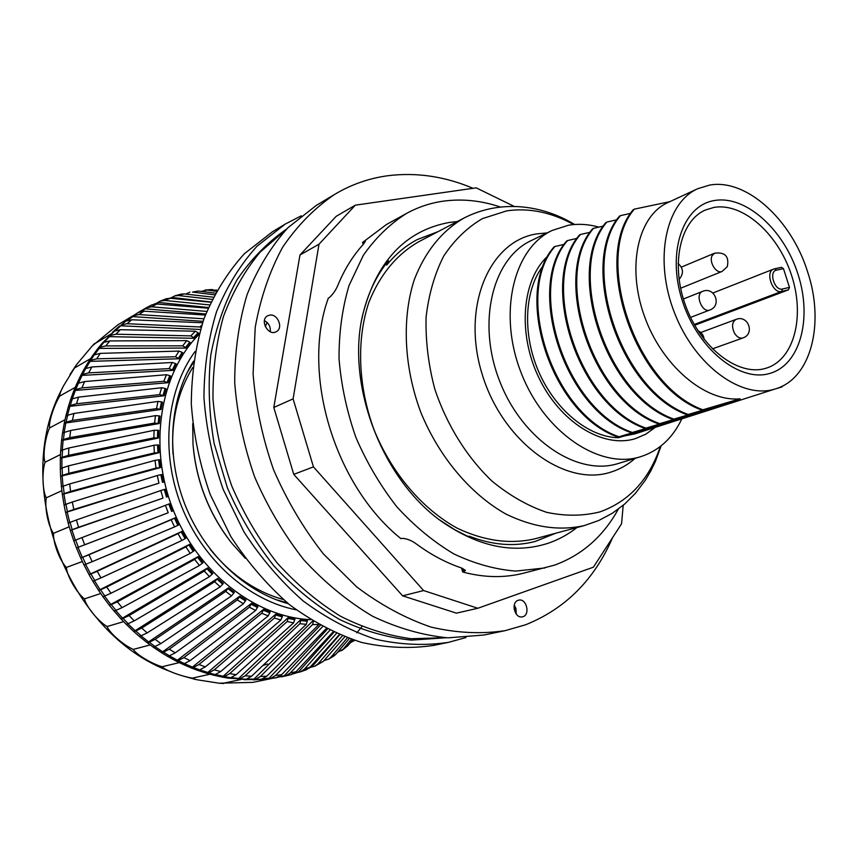 <?xml version="1.0" encoding="UTF-8"?>
<svg xmlns="http://www.w3.org/2000/svg" width="858" height="858" viewBox="0 0 858 858"><rect width="100%" height="100%" fill="white"/><g stroke="black" fill="none" stroke-linecap="round" stroke-linejoin="round"><path stroke-width="1.29" d="M439.843 520.066L454.794 529.751L466.13 535.531L473.005 538.427L469.219 536.186L469.047 536.818M555.394 533.322L535.102 541.473M417.202 239.607L437.644 231.853M385.961 263.878L386.701 265.111L388.438 260.757C375.761 276.212 366.977 295.259 362.065 317.921L362.516 315.551C346.064 386.529 383.215 481.66 443.436 522.704C479.59 547.168 514.425 554.043 547.919 543.329C558.472 539.757 568.135 534.502 576.887 527.563M418.5 241.892C396.535 254.59 380.008 274.689 368.929 302.188C356.295 339.757 358.022 386.765 374.26 430.341C391.859 473.391 422.447 509.116 457.196 528.185C483.987 540.883 509.759 544.465 534.513 538.91L584.255 525.589C559.255 531.177 533.108 527.316 505.823 514.006C470.399 494.047 439.006 456.864 420.752 412.183C403.893 366.956 401.759 318.339 414.285 279.654C425.321 251.373 441.934 230.813 464.103 217.975L418.5 241.892M462.805 568.479L463.792 571.728L465.433 570.334L461.207 567.878C446.085 562.73 431.402 554.954 417.149 544.551C412.012 540.604 406.96 538.534 401.984 538.352L400.933 538.663C334.212 485.081 300.944 373.209 328.335 298.091L329.311 297.576C333.161 294.176 336.186 289.661 338.384 284.03C344.798 268.854 353.013 255.727 363.031 244.648L365.422 241.227L363.535 241.72L364.06 243.458M500.268 206.982C480.909 200.482 461.743 198.563 442.771 201.233C430.03 203.11 417.943 207.175 406.52 213.428L386.432 224.528L363.535 241.72M362.548 242.256L363.213 244.444M469.219 536.186C492.342 545.173 514.36 546.921 535.274 541.43L555.737 533.226M437.955 231.681L417.353 239.532C405.77 245.635 395.559 254.161 386.701 265.111M516.216 614.06L515.937 608.472L514.242 605.244M270.249 331.714C270.742 326.759 268.79 323.058 264.414 320.624M515.937 608.472L514.146 609.201M518.103 600.321L518.672 600.16C526.694 597.929 530.652 615.454 522.415 616.816C514.811 618.897 510.542 602.563 518.103 600.321M269.455 315.176C277.66 313.17 283.805 328.367 276.158 331.756C268.071 336.4 259.298 319.734 267.76 315.765L269.455 315.176M514.167 206.392L476.222 187.848L355.33 205.169L336.154 216.334L299.968 254.998L273.799 407.475L293.747 474.356L402.616 595.827L456.402 613.148L477.842 608.268L593.382 567.202L621.567 523.798L623.187 505.319M355.33 205.169L318.994 244.208L299.968 254.998M318.994 244.208L293.104 398.873L273.799 407.475M293.104 398.873L313.449 466.881L293.747 474.356M313.449 466.881L423.616 590.561L402.616 595.827M423.616 590.561L477.842 608.268M612.548 537.698C594.358 579.783 565.368 608.805 525.579 624.785L505.147 630.651C481.295 634.223 456.585 633.032 430.995 627.08C405.351 618.318 380.534 604.879 356.542 586.765L323.434 553.957C303.475 528.485 286.851 500.386 273.541 469.68C262.516 438.084 255.695 406.156 253.099 373.906L255.212 327.338C260.575 297.758 269.712 271.053 282.625 247.233C297.404 225.515 314.768 207.883 334.727 194.348C351.501 184.363 369.38 178.142 388.342 175.665C416.72 172.222 444.948 176.437 473.037 188.31M623.434 505.115L623.08 506.52M514.017 606.81L514.972 606.316M334.727 194.348L316.216 205.47L287.827 227.81C271.031 246.578 257.443 268.876 247.061 294.691C238.835 322.168 234.717 351.533 234.717 382.797C237.194 414.553 243.844 445.967 254.687 477.048C267.782 507.239 284.18 534.856 303.882 559.877C325.075 582.861 348.005 601.662 372.672 616.291C397.812 628.238 422.919 635.424 447.983 637.837L484.009 635.017L505.147 630.651M461.486 567.975L462.719 572.007C483.697 577.595 503.689 578.067 522.704 573.423L554.622 565.111C582.056 555.051 603.281 536.4 618.296 509.159M463.792 571.728L462.719 572.007M406.52 213.428C389.972 223.874 375.589 237.827 363.352 255.287L349.034 285.521C342.267 308.226 338.931 332.614 339.028 358.687C341.194 385.199 346.825 411.475 355.92 437.505C366.881 462.805 380.544 485.939 396.922 506.906C414.521 526.136 433.505 541.806 453.871 553.925C474.592 563.738 495.205 569.465 515.712 571.085L545.002 567.953M446.16 637.741L411.443 640.132C387.355 637.676 363.32 630.748 339.318 619.347C315.808 605.426 294.004 587.612 273.895 565.894C255.223 542.267 239.704 516.205 227.349 487.719L214.157 443.554C208.987 413.395 207.861 383.955 210.778 355.223C215.959 327.52 224.699 302.391 236.99 279.837C251.051 259.202 267.567 242.288 286.551 229.107M514.039 606.499L514.725 605.92M285.982 229.708L260.103 252.155C244.905 270.527 232.7 291.956 223.477 316.43C216.237 342.31 212.741 369.766 212.977 398.809C215.455 428.239 221.718 457.303 231.757 486.003C243.822 513.91 258.923 539.521 277.048 562.837C296.557 584.352 317.739 602.166 340.605 616.291C363.974 628.035 387.473 635.521 411.1 638.727L445.334 637.698M265.315 326.716L267.074 322.415M301.265 215.808L285.178 224.12L257.057 246.16C240.401 264.618 226.898 286.465 216.538 311.722C208.312 338.567 204.118 367.224 203.957 397.683C206.242 428.603 212.645 459.159 223.155 489.36L244.026 532.003C261.207 558.408 280.952 581.424 303.26 601.029C326.566 618.253 350.75 631.005 375.793 639.285C400.825 644.862 425.075 645.881 448.541 642.342L465.991 637.548M361.658 319.916L362.065 317.921M193.34 362.655L187.162 372.565M275.858 599.635L287.119 602.734M192.728 367.567C177.552 392.245 170.989 421.053 173.016 453.979M210.274 549.367C231.092 574.946 255.448 591.666 283.333 599.538M193.629 450.868C197.394 482.754 208.698 511.679 227.531 537.676M192.707 423.637L193.007 444.315C196.182 480.952 209.02 513.824 231.531 542.921L245.324 558.322M285.178 224.12L272.372 231.821L244.369 253.732C227.778 272.05 214.307 293.715 203.968 318.736C195.742 345.324 191.516 373.68 191.291 403.807C193.5 434.384 199.796 464.586 210.189 494.433L230.823 536.55C247.833 562.634 267.406 585.349 289.532 604.697C312.655 621.707 336.668 634.276 361.55 642.428C386.432 647.919 410.553 648.895 433.901 645.355L448.541 642.342M457.346 221.514L449.292 222.447C405.094 230.641 376.169 261.679 362.516 315.551M775.643 388.824L782.024 386.904L782.614 385.971M760.949 393.532L764.553 392.374M746.514 398.144L750.064 397.018M732.335 402.681L735.821 401.576M718.414 407.142L721.835 406.049M704.729 411.529L708.086 410.446M691.269 415.83L694.572 414.779M678.056 420.066L681.295 419.026M669.916 201.641L634.319 209.148C593.028 256.928 634.673 385.242 702.884 409.781L720.731 404.837L688.245 414.489L706.177 409.513L672.865 419.433L691.891 414.103L658.772 423.959L677.863 418.607L644.948 428.41L664.081 423.026L631.37 432.775L650.546 427.37L618.028 437.065L637.258 431.638L618.253 437.741C588.491 437.087 555.062 409.845 538.524 371.31C521.921 332.807 524.603 288.406 543.993 264.629M697.715 188.717L709.684 185.071C746.503 178.389 791.644 219.873 807.678 272.061C824.828 323.262 811.239 378.206 775.846 388.76C742.438 400.171 695.109 366.173 674.581 313.031C653.657 260.06 665.411 202.981 697.715 188.717L667.685 202.67C638.341 215.744 626.501 266.055 644.208 315.615C661.604 365.261 704.804 402.198 740.122 398.809L702.884 409.781M630.759 213.32L620.473 215.658C579.129 263.213 620.27 390.315 688.245 414.489M701.833 410.113C633.633 385.607 592.031 257.379 633.322 209.609L634.319 209.148M616.956 219.755L606.885 222.061C565.486 269.391 606.156 395.281 673.873 419.112M687.215 414.822C619.251 390.669 578.153 263.663 619.497 216.119L620.473 215.658M603.41 226.062L593.543 228.335C552.102 275.439 592.299 400.16 659.77 423.648M672.865 419.433C605.147 395.635 564.532 269.82 605.92 222.512L606.885 222.061M590.111 232.271L580.437 234.502C538.974 281.381 578.7 404.944 645.924 428.099M658.772 423.959C591.312 400.504 551.168 275.868 592.588 228.786L593.543 228.335M577.059 238.363L567.567 240.562C526.083 287.216 565.358 409.631 632.325 432.475M644.948 428.41C577.734 405.276 538.052 281.799 579.504 234.942L580.437 234.502M564.232 244.348L554.922 246.514C513.427 292.932 552.262 414.242 618.972 436.765M631.37 432.775C564.414 409.974 525.171 287.623 566.655 240.991L567.567 240.562M618.028 437.065C551.329 414.575 512.537 293.339 554.032 246.932L554.922 246.514M740.122 398.809L624.206 436.014L634.963 433.858L775.846 388.76M774.774 268.779L781.423 267.321L783.461 268.629L776.458 270.163C768.35 271.418 774.688 291.28 782.475 288.996L789.467 287.387L788.405 289.865L781.584 291.441L782.475 288.996M694.69 325.268L788.405 289.865M789.467 287.387L783.461 268.629M714.585 200.504C745.902 195.109 783.944 229.697 797.994 274.217C812.472 318.64 800.203 365.047 769.594 373.487C739.231 382.625 697.061 348.337 682.099 300.053C666.677 251.877 683.075 205.191 714.585 200.504M713.931 207.422L705.351 210.038C679.772 220.999 670.227 265.315 686.057 306.864C701.576 348.53 738.32 376.319 765.121 368.49L767.02 367.91C794.669 358.73 805.115 315.476 791.323 274.624C777.884 233.666 742.749 202.338 713.931 207.422M624.206 436.014L618.253 437.741M681.799 418.951C672.597 438.191 658.901 450.761 640.701 456.681L640.69 456.681C599.924 469.873 544.251 432.625 521.203 372.94C497.694 313.438 513.395 248.316 552.295 230.394L568.489 225.225C578.356 223.595 588.47 224.228 598.852 227.102M209.481 576.651L212.848 573.487L207.647 567.91L204.268 571.074L209.481 576.651L134.202 620.881L129.086 615.551L204.268 571.074M114.017 610.993L109.32 605.222L111.25 604.611L115.948 610.392L114.017 610.993L121.085 618.972L123.037 618.393L128.132 623.691L126.18 624.27L121.085 618.972L207.647 567.91M129.086 615.551L123.037 618.393M128.132 623.691L134.202 620.881M220.216 586.808L223.337 583.419L217.782 578.367L214.661 581.756L220.216 586.808L147.179 632.893L141.72 628.077L214.661 581.756M126.18 624.27L133.784 631.542L135.757 630.984L141.195 635.767L139.221 636.304L133.784 631.542L217.782 578.367M141.72 628.077L135.757 630.984M141.195 635.767L147.179 632.893M231.563 595.881L234.406 592.267L228.56 587.784L225.708 591.398L231.563 595.881L160.918 643.575L155.159 639.328L225.708 591.398M139.221 636.304L147.297 642.803L149.281 642.267L155.019 646.492L153.024 647.007L147.297 642.803L228.56 587.784M155.159 639.328L149.281 642.267M155.019 646.492L160.918 643.575M243.415 603.775L245.967 599.999L239.875 596.106L237.312 599.903L243.415 603.775L175.268 652.841L169.273 649.184L237.312 599.903M153.024 647.007L161.476 652.67L163.492 652.166L169.466 655.791L167.449 656.295L161.476 652.67L239.875 596.106M169.273 649.184L163.492 652.166M169.466 655.791L175.268 652.841M255.652 610.467L257.915 606.531L251.641 603.271L249.367 607.207L255.652 610.467L190.101 660.628L183.923 657.593L249.367 607.207M167.449 656.295L176.212 661.089L178.239 660.596L184.406 663.609L182.368 664.092L176.212 661.089L251.641 603.271M183.923 657.593L178.239 660.596M184.406 663.609L190.101 660.628M268.179 615.883L270.152 611.84L263.738 609.223L261.765 613.277L268.179 615.883L205.287 666.88L198.981 664.489L261.765 613.277M182.368 664.092L191.345 667.985L193.393 667.503L199.689 669.884L197.63 670.355L191.345 667.985L263.738 609.223M198.981 664.489L193.393 667.503M199.689 669.884L205.287 666.88M280.877 620.012L282.539 615.883L276.061 613.931L274.388 618.071L280.877 620.012L220.667 671.578L214.296 669.83L274.388 618.071M197.63 670.355L206.757 673.326L208.816 672.854L215.176 674.592L213.106 675.053L206.757 673.326L276.061 613.931M214.296 669.83L208.816 672.854M215.176 674.592L220.667 671.578M293.64 622.833L295.002 618.639L288.492 617.363L287.13 621.557L293.64 622.833L236.132 674.71L229.74 673.605L287.13 621.557M213.106 675.053L222.286 677.091L224.367 676.63L230.738 677.723L228.646 678.174L222.286 677.091L288.492 617.363M229.74 673.605L224.367 676.63M230.738 677.723L236.132 674.71M306.349 624.324L307.421 620.12L300.954 619.508L299.882 623.723L306.349 624.324L251.523 676.254L245.184 675.804L299.882 623.723M228.646 678.174L246.246 679.257L237.805 679.268L300.954 619.508M245.184 675.804L239.918 678.817M246.246 679.257L251.523 676.254M313.449 621.482L312.537 624.581L318.65 624.527M318.822 624.624L266.731 676.243L260.478 676.436L312.537 624.581M244.133 679.708L261.561 679.236L253.207 679.879L312.677 621.01M260.478 676.436L255.319 679.429M261.561 679.236L266.731 676.243M326.222 628.614L281.639 674.699L275.525 675.514L322.554 626.683M259.438 679.675L276.566 677.659L268.329 678.925L320.249 625.428M275.525 675.514L270.474 678.485M276.566 677.659L281.639 674.699M333.086 631.949L296.117 671.653L290.197 673.09L329.783 630.383M274.421 678.099L284.32 675.739L327.348 629.182M283.097 676.469L285.339 676.007L290.197 673.09M291.581 674.485L296.117 671.653M339.285 634.695L310.07 667.17L304.375 669.197L336.4 633.451M293.221 673.841L298.563 671.825L333.848 632.303M297.469 672.522L300.429 671.846L304.375 669.197M306.445 669.701L310.07 667.17M344.723 636.883L323.391 661.314L317.964 663.899L342.299 635.928M309.105 668.103L312.215 666.494L339.65 634.845M311.25 667.159L314.918 666.173L317.964 663.899M314.961 666.183L323.391 661.314M349.27 638.567L335.993 654.15L330.877 657.26L347.34 637.869M323.927 660.703L340.304 641.945M324.356 660.456L328.689 659.094L330.877 657.26M334.094 655.791L335.993 654.15M352.799 639.778L347.812 645.752L343.028 649.367L351.405 639.307M356.789 632.839L361.969 626.619M337.569 652.295L343.028 649.367M341.602 650.707L347.812 645.752M354.343 640.293L350.214 642.878M216.302 291.312L206.885 290.047L216.935 290.176M212.859 289.629L211.476 289.575M201.212 291.398L206.885 290.047M214.414 294.82L192.535 292.063L198.434 291.055L215.294 293.157M198.434 291.055L192.535 292.063M185.671 294.09L189.94 292.16M212.119 299.388L178.453 295.538L184.223 293.929L213.202 297.19M184.223 293.929L181.049 294.155M171.353 297.672L174.925 295.849L178.453 295.538M209.524 304.933L164.736 300.45L170.345 298.252L210.768 302.209M170.345 298.252L166.238 298.756M157.464 302.67L160.296 301.083L164.736 300.45M206.757 311.422L151.512 306.799L156.907 304.011L208.108 308.183M156.907 304.011L151.898 304.88L146.214 307.818M144.058 309.105L146.203 307.829L151.512 306.799M203.947 318.811L138.899 314.564L144.026 311.197L205.341 315.047M133.194 315.798L138.32 312.43L133.194 315.798L138.899 314.564M144.026 311.197L138.32 312.43M201.759 325.246L199.796 326.973L201.072 327.413M199.796 326.973L126.995 323.713L131.821 319.777L202.574 322.758M121.192 324.989L126.008 321.064L121.192 324.989L126.995 323.713M131.821 319.777L126.008 321.064M190.862 335.886L194.444 338.309L108.172 336.626L114.489 331.059L110.028 335.521L115.916 334.191L120.388 329.708L195.324 331.199L190.862 335.886L115.916 334.191M193.704 337.484L198.166 332.797L195.324 331.199M198.166 332.797L198.906 333.623L194.444 338.309M120.388 329.708L114.489 331.059M182.711 345.838L186.518 348.058L97.951 348.412L102.016 343.436L103.861 342.342L99.796 347.318L105.781 345.924L109.845 340.926L186.765 340.637L182.711 345.838L105.781 345.924M185.714 347.297L189.757 342.085L186.765 340.637M189.757 342.085L190.551 342.846L186.518 348.058M109.845 340.926L103.861 342.342M175.45 356.778L179.44 358.762L88.782 361.39L92.407 355.941L94.241 354.858L90.616 360.317L96.675 358.848L100.3 353.378L179.043 351.083L175.45 356.778L96.675 358.848M178.593 358.065L182.175 352.359L179.043 351.083M182.175 352.359L183.022 353.056L179.44 358.762M100.3 353.378L94.241 354.858M169.133 368.618L173.295 370.345L80.738 375.461L83.88 369.573L85.714 368.522L82.572 374.42L88.696 372.876L91.849 366.956L172.233 362.473L169.133 368.618L88.696 372.876M172.394 369.723L175.493 363.567L172.233 362.473M175.493 363.567L176.383 364.189L173.295 370.345M91.849 366.956L85.714 368.522M163.846 381.274L168.147 382.711L73.927 390.54L76.555 384.255L78.389 383.226L75.751 389.511L81.95 387.891L84.588 381.574L166.409 374.721L163.846 381.274L81.95 387.891M167.213 382.175L169.766 375.622L166.409 374.721M169.766 375.622L170.71 376.158L168.147 382.711M84.588 381.574L78.389 383.226M159.62 394.637L164.05 395.774L68.415 406.488L70.506 399.86L72.329 398.852L70.238 405.491L76.491 403.786L78.582 397.125L161.636 387.741L159.62 394.637L76.491 403.786M163.074 395.324L165.09 388.417L161.636 387.741M165.09 388.417L166.055 388.878L164.05 395.774M78.582 397.125L72.329 398.852M156.531 408.612L161.057 409.427L64.286 423.176L65.809 416.259L67.632 415.283L66.109 422.211L72.404 420.42L73.927 413.459L157.969 401.415L156.531 408.612L72.404 420.42M160.049 409.062L161.486 401.866L157.969 401.415M161.486 401.866L162.484 402.23L161.057 409.427M73.927 413.459L67.632 415.283M154.612 423.058L159.191 423.541L61.572 440.476L62.505 433.333L64.329 432.378L63.395 439.532L69.745 437.644L70.667 430.469L155.437 415.637L154.612 423.058L69.745 437.644M158.172 423.284L159.009 415.851L155.437 415.637M159.009 415.851L160.017 416.119L159.191 423.541M70.667 430.469L64.329 432.378M153.872 437.88L158.494 438.02L60.339 458.215L60.661 450.911L62.495 449.989L62.162 457.314L68.533 455.33L68.855 447.983L154.097 430.287L153.872 437.88L68.533 455.33M157.464 437.859L157.69 430.255L154.097 430.287M157.69 430.255L158.719 430.426L158.494 438.02M68.855 447.983L62.495 449.989M154.354 452.927L158.977 452.713L60.586 476.254L60.307 468.843L62.13 467.964L62.42 475.386L68.812 473.305L68.511 465.862L153.957 445.238L154.354 452.927L68.812 473.305M157.947 452.649L157.55 444.959L153.957 445.238M157.55 444.959L158.58 445.023L158.977 452.713M68.511 465.862L62.13 467.964M156.038 468.082L160.639 467.503L62.344 494.412L61.444 486.979L63.278 486.121L64.178 493.575L70.581 491.409L69.67 483.923L155.03 460.349L156.038 468.082L70.581 491.409M159.62 467.546L158.601 459.813L155.03 460.349M158.601 459.813L159.62 459.77L160.639 467.503M69.67 483.923L63.278 486.121M158.934 483.183L65.594 512.526L64.082 505.126L65.927 504.311L67.439 511.733L73.831 509.459L72.308 502.016L157.304 475.493L158.934 483.183L73.831 509.459M162.473 482.4L160.843 474.71L157.304 475.493M160.843 474.71L161.851 474.56L163.481 482.25M72.308 502.016L65.927 504.311M162.999 498.123L70.313 530.426L69.23 526.791L68.211 523.144L70.066 522.361L72.179 529.665L78.55 527.305L76.426 519.969L160.778 490.529L162.999 498.123L78.55 527.305M166.484 497.082L164.264 489.489L160.778 490.529M164.264 489.489L165.24 489.242L167.46 496.825M76.426 519.969L70.066 522.361M168.222 512.741L76.469 547.951L73.777 540.83L75.643 540.09L78.335 547.222L84.685 544.766L81.982 537.612L165.422 505.33L168.222 512.741L84.685 544.766M171.621 511.443L168.822 504.043L165.422 505.33M168.822 504.043L169.766 503.689L172.565 511.089M81.982 537.612L75.643 540.09M174.539 526.909L178.743 524.924L175.386 517.76L171.182 519.744L174.539 526.909L92.192 561.69L88.932 554.772L171.182 519.744M78.335 547.222L76.469 547.951L80.749 558.054L82.625 557.335L85.875 564.221L83.987 564.918L80.749 558.054L175.386 517.76M88.932 554.772L82.625 557.335M85.875 564.221L92.192 561.69M181.896 540.497L185.929 538.191L182.046 531.349L178.024 533.644L181.896 540.497L100.987 577.906L97.201 571.299L178.024 533.644M83.987 564.918L89.05 574.624L90.948 573.948L94.723 580.512L92.814 581.177L89.05 574.624L182.046 531.349M97.201 571.299L90.948 573.948M94.723 580.512L100.987 577.906M190.229 553.399L194.058 550.782L189.704 544.304L185.864 546.911L190.229 553.399L110.982 593.264L106.714 587.033L185.864 546.911M92.814 581.177L98.606 590.39L100.525 589.746L104.783 595.956L102.853 596.578L98.606 590.39L189.704 544.304M106.714 587.033L100.525 589.746M104.783 595.956L110.982 593.264M199.453 565.486L203.067 562.591L198.262 556.531L194.648 559.427L199.453 565.486L122.093 607.625L117.374 601.823L194.648 559.427M102.853 596.578L109.32 605.222L198.262 556.531M117.374 601.823L111.25 604.611M115.948 610.392L122.093 607.625M72.179 529.665L70.313 530.426L73.777 540.83M67.439 511.733L65.594 512.526L68.211 523.144M64.178 493.575L62.344 494.412L64.082 505.126M62.42 475.386L60.586 476.254L61.444 486.979M62.162 457.314L60.339 458.215L60.307 468.843M63.395 439.532L61.572 440.476L60.661 450.911M66.109 422.211L64.286 423.176L62.505 433.333M70.238 405.491L68.415 406.488L65.809 416.259M75.751 389.511L73.927 390.54L70.506 399.86M82.572 374.42L80.738 375.461L76.555 384.255M90.616 360.317L88.782 361.39L83.88 369.573M99.796 347.318L97.951 348.412L92.407 355.941M110.028 335.521L102.016 343.436M196.932 295.356L185.746 294.101M210.875 301.984L172.469 297.522L169.627 298.209M208.387 307.518L158.698 302.456L153.925 304.204M205.748 313.974L145.42 308.826L136.443 313.567M203.067 321.31L132.733 316.623L124.142 322.19M200.45 329.461L120.774 325.793L119.337 326.104L112.634 332.164M252.735 682.378L219.058 683.204L196.31 679.643L192.396 678.12C181.649 676.447 165.219 670.312 162.076 666.752C151.737 663.77 136.132 654.407 133.28 649.399C123.584 645.237 109.395 632.893 107.078 626.533C98.262 621.374 86.036 606.434 84.492 598.895C76.748 592.953 66.956 575.954 66.398 567.438C59.888 560.993 52.928 542.546 53.518 533.311C48.338 526.662 44.455 507.464 46.311 497.812C42.525 491.248 41.838 472.018 45.013 462.248C42.6 456.081 45.099 437.516 49.592 427.928C48.466 422.426 54 405.18 59.76 396.053C59.588 394.036 61.015 390.336 64.039 384.974L76.609 364.575L92.192 345.989L117.75 324.914M53.518 533.311L69.23 526.791M61.862 490.69L46.311 497.812M262.859 665.518L267.567 663.985M60.468 454.558L45.013 462.248M65.015 419.701L49.592 427.928M75.214 387.376L59.76 396.053M90.562 358.633L75.011 367.696M110.382 334.363L94.691 343.715M133.869 315.218L117.986 324.764M271.385 678.549L253.271 682.292M240.98 679.515L223.134 683.29M209.92 674.216L192.396 678.12M179.279 662.623L162.076 666.752M150.15 644.937L133.28 649.399M123.606 621.653L107.078 626.533M100.708 593.511L84.492 598.895M82.347 561.497L66.398 567.438M193.554 361.143C169.605 399.12 165.658 455.03 184.856 504.322C204.15 553.571 244.948 592.009 288.299 603.7M710.124 309.877L709.834 309.995C702.252 313.46 694.583 294.423 702.37 291.452L702.563 291.377C714.585 286.068 722.275 305.748 709.834 309.995L690.561 317.396M742.889 337.945C739.918 338.717 737.172 337.215 734.652 333.44C731.477 326.78 731.938 322.093 736.046 319.401C748.069 314.425 755.297 334.009 742.889 337.945L712.419 348.863M712.247 255.448L714.607 253.196C725.085 251.898 729.321 256.381 727.305 266.645L722.061 271.45C716.323 274.303 708.504 261.593 712.247 255.448M694.24 324.485L781.584 291.441C772.726 294.133 764.81 271.879 773.626 269.09L774.57 268.801L776.458 270.163M548.283 255.652C522.104 278.839 517.213 332.732 538.738 377.488C560.017 422.383 602.917 448.584 635.102 438.728L645.806 434.202L655.319 427.338M552.295 230.394L531.241 240.562C492.449 258.451 476.598 322.758 499.742 381.327C522.425 440.079 577.659 476.608 618.307 463.481L618.328 463.47M573.712 224.571C551.383 212.237 529.064 207.668 506.767 210.853L482.346 218.651C467.256 227.531 454.365 240.026 443.683 256.134C434.598 274.067 428.743 294.38 426.094 317.063C425.471 340.605 428.346 364.532 434.727 388.835C446.664 424.774 466.795 457.099 492.02 481.145C509.534 495.495 527.713 505.888 546.557 512.312C565.283 516.291 583.097 516.141 600.01 511.861C629.032 501.394 649.152 479.59 660.381 446.45M547.061 232.926L536.851 233.88C489.232 240.959 461.143 306.81 482.153 374.217C502.466 441.806 565.207 487.312 610.853 472.114C619.862 469.305 627.949 464.725 635.124 458.376M212.194 574.292L206.982 568.715M222.748 584.277L217.192 579.225M233.891 593.2L228.046 588.706M245.538 600.975L239.446 597.082M257.572 607.55L251.287 604.289M269.884 612.891L263.47 610.285M282.368 616.956L275.879 615.014M294.916 619.744L288.406 618.457M307.421 621.224L300.944 620.613M177.842 525.375L174.485 518.211M185.071 538.738L181.199 531.885M193.264 551.426L188.899 544.937M202.338 563.309L197.522 557.25M199.056 334.352C160.135 373.359 148.016 445.656 172.833 509.019C197.533 572.425 255.448 617.374 310.499 619.669M172.469 297.522L170.184 298.23M158.698 302.456L155.094 304.022M145.42 308.826L140.798 311.465M132.733 316.623L127.542 320.366M120.774 325.793L115.39 330.598M109.642 336.293L104.376 342.074M99.442 348.058L94.498 354.719M90.283 361.025L85.811 368.468M82.261 375.085L78.368 383.236M75.461 390.133L72.233 398.906M69.97 406.059L67.471 415.369M65.852 422.726L64.135 432.486M63.149 440.004L62.259 450.107M61.915 457.722L61.883 468.082M62.173 475.74L63.009 486.25M63.932 493.876L65.648 504.44M67.181 511.969L69.766 522.479M71.9 529.847L75.343 540.208M78.046 547.34L82.314 557.41M85.575 564.328L90.605 573.959M94.423 580.619L100.139 589.714M104.494 596.042L110.843 604.525M115.68 610.478L122.587 618.275M127.885 623.766L135.264 630.812M140.98 635.821L148.756 642.063M154.837 646.535L162.913 651.93M169.348 655.823L177.627 660.338M184.352 663.62L192.739 667.234M199.753 669.873L208.108 672.565M215.401 674.538L223.616 676.34M231.21 677.606L239.114 678.517M247.083 679.032L254.483 679.128M262.956 678.796L269.584 678.195M278.775 676.844L284.32 675.739M294.412 673.122L298.563 671.825M309.631 667.631L312.215 666.494M324.185 660.403L325.182 659.834M195.163 351.362C166.495 390.315 160.232 451.737 181.295 505.716C202.391 559.673 248.627 600.589 296.117 609.802M441.495 521.267L443.436 522.704M679.064 279.418C683.89 273.723 683.547 268.393 678.056 263.46M683.376 299.002L702.563 291.377M704.118 339.403C703.721 335.371 701.672 332.475 697.994 330.727M700.782 332.507L736.046 319.401M680.598 288.245L722.061 271.45M681.349 267.117L714.607 253.196M781.434 267.31L773.626 269.09L712.891 293.007M640.69 456.681L618.307 463.481M584.255 525.589L598.83 520.463L612.376 513.223L624.678 504.043L635.563 493.168L645.173 480.437L650.664 471.181L655.415 461.4L661.121 445.87M464.103 217.975C501.362 198.981 541.924 205.577 572.007 222.983L574.645 224.496M291.602 674.485L285.349 676.007M306.488 669.69L300.461 671.835M334.127 655.802L328.711 659.105M354.451 640.315L353.56 641.108M205.159 290.004L211.465 289.564M174.946 295.828L181.07 294.122M160.317 301.051L166.27 298.723M144.101 309.084L138.739 312.151M293.179 673.862L297.587 672.479M281.199 676.876L283.119 676.469M62.452 388.095C10.092 484.491 67.793 634.909 171.353 671.857M182.99 676.007L195.527 679.461M69.959 374.549L76.265 365.047M92.771 345.409L94.82 343.361M223.734 683.526L219.058 683.204"/></g></svg>
